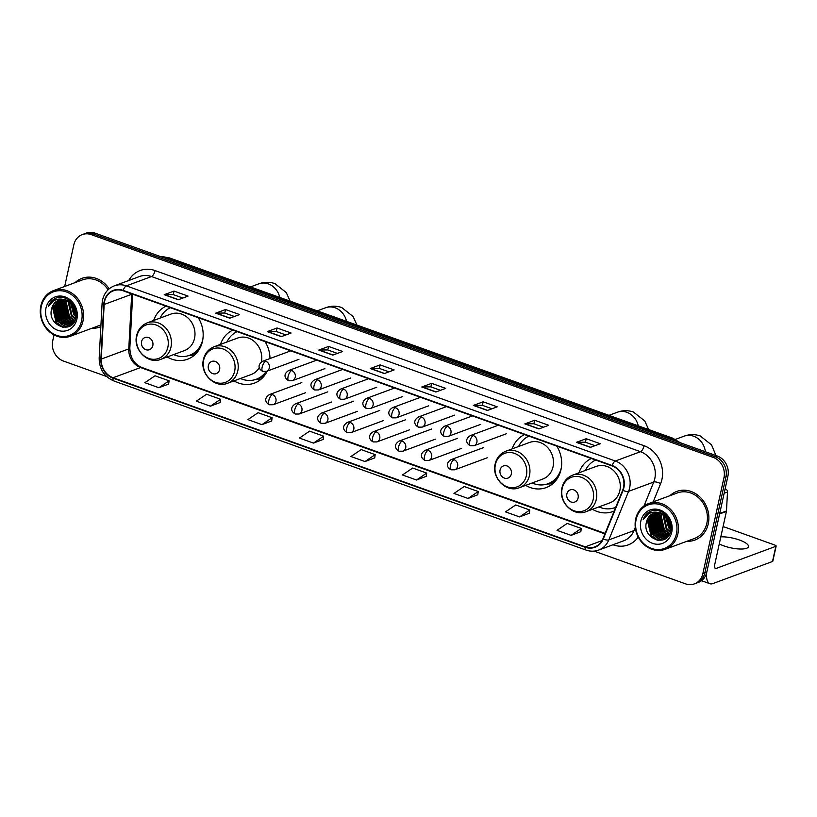 <?xml version="1.0" encoding="UTF-8"?>
<svg xmlns="http://www.w3.org/2000/svg" width="817" height="817" viewBox="0 0 817 817"><rect width="100%" height="100%" fill="white"/><g stroke="black" fill="none" stroke-linecap="round" stroke-linejoin="round"><path stroke-width="1.23" d="M592.478 509.297A28.646 25.051 -110.3 0 0 612.913 511.534A28.646 25.051 -110.3 0 0 614.221 510.993M525.688 485.38A28.646 25.051 -110.3 0 0 546.113 487.606A28.646 25.051 -110.3 0 0 560.993 469.632A28.646 25.051 -110.3 0 0 556.755 446.113M233.968 380.885A28.646 25.051 -110.3 0 0 254.404 383.122A28.646 25.051 -110.3 0 0 267.261 371.071M167.179 356.968A28.646 25.051 -110.3 0 0 187.614 359.194A28.646 25.051 -110.3 0 0 202.493 341.23A28.646 25.051 -110.3 0 0 198.255 317.701M269.978 358.54A28.646 25.051 -110.3 0 0 265.045 341.629M232.845 330.088A28.646 25.051 -110.3 0 0 220.457 344.396M524.555 434.573A28.646 25.051 -110.3 0 0 512.167 448.88M591.345 458.5A28.646 25.051 -110.3 0 0 578.967 472.808M166.055 306.171A28.646 25.051 -110.3 0 0 153.667 320.468M594.102 551.107L685.463 583.838A16.217 14.185 -110.3 0 0 694.43 583.869L698.361 582.419A16.217 14.185 -110.3 0 0 706.776 572.237L727.906 476.168A16.217 14.185 -110.3 0 0 717.183 455.957L95.17 233.162A16.217 14.185 -110.3 0 0 86.204 233.131L84.233 233.856A16.217 14.185 -110.3 0 1 93.199 233.897A16.217 14.185 -110.3 0 0 84.233 233.856L82.272 234.581A16.217 14.185 -110.3 0 0 73.847 244.763L64.676 286.481M694.43 583.869A16.217 14.185 -110.3 0 0 702.845 573.697L723.974 477.618A16.217 14.185 -110.3 0 0 713.251 457.418L715.222 456.693L93.199 233.897L715.222 456.693A16.217 14.185 -110.3 0 1 725.935 476.893A16.217 14.185 -110.3 0 0 715.222 456.693L717.183 455.957M702.845 573.697L704.816 572.972L725.935 476.893L704.816 572.972A16.217 14.185 -110.3 0 1 696.39 583.144A16.217 14.185 -110.3 0 0 704.816 572.972L706.776 572.237M91.964 328.25A25.94 22.692 -110.3 0 0 99.929 327.025A25.94 22.692 -110.3 0 0 100.848 326.657A25.94 22.692 -110.3 0 1 99.929 327.025A25.94 22.692 -110.3 0 1 91.964 328.25M686.821 541.314A25.94 22.692 -110.3 0 0 694.787 540.088A25.94 22.692 -110.3 0 0 708.257 523.809A25.94 22.692 -110.3 0 0 700.69 497.737A25.94 22.692 -110.3 0 0 676.762 491.436A25.94 22.692 -110.3 0 0 669.92 495.694A25.94 22.692 -110.3 0 1 676.762 491.436L676.762 491.436A25.94 22.692 -110.3 0 1 700.69 497.737A25.94 22.692 -110.3 0 1 708.257 523.809A25.94 22.692 -110.3 0 1 694.787 540.088A25.94 22.692 -110.3 0 1 686.821 541.314M104.556 301.596A17.3 15.125 69.7 0 1 113.532 290.75A17.3 15.125 69.7 0 1 123.101 290.781L612.096 465.935A17.3 15.125 69.7 0 1 622.677 490.21L602.915 538.771A17.3 15.125 69.7 0 1 594.776 546.9A17.3 15.125 69.7 0 1 585.217 546.859L113.073 377.74A17.3 15.125 69.7 0 1 101.247 359.082L104.168 304.486A17.3 15.125 69.7 0 1 104.556 301.596M104.178 301.463A17.729 15.503 -110.3 0 0 103.779 304.424L100.859 359.02A17.729 15.503 -110.3 0 0 112.981 378.148L585.125 547.257A17.729 15.503 -110.3 0 0 603.273 538.975L623.034 490.414A17.729 15.503 -110.3 0 0 612.188 465.527L123.193 290.382A17.729 15.503 -110.3 0 0 104.178 301.463M590.425 447.379L600.25 443.743L586.208 438.709L576.373 442.344L590.425 447.379M595.042 445.673L585.391 442.211L576.7 442.283A4.32 1.685 109.7 0 0 576.373 442.344M585.432 442.232L586.208 438.709M538.903 428.925L548.728 425.289L534.686 420.255L524.851 423.89L538.903 428.925M543.519 427.22L533.869 423.757L525.178 423.829A4.32 1.685 109.7 0 0 524.851 423.89M533.909 423.778L534.686 420.255M487.381 410.471L497.206 406.835L483.153 401.801L473.329 405.436L487.381 410.471M491.997 408.766L482.347 405.303L473.656 405.375A4.32 1.685 109.7 0 0 473.329 405.436M482.387 405.314L483.153 401.801M435.859 392.017L445.684 388.381L431.631 383.347L421.807 386.982L435.859 392.017M440.475 390.312L430.814 386.85L422.134 386.921A4.32 1.685 109.7 0 0 421.807 386.982M430.865 386.86L431.631 383.347M178.249 299.747L188.073 296.101L174.021 291.077L164.197 294.712L178.249 299.747M182.865 298.031L173.204 294.58L164.523 294.651A4.32 1.685 109.7 0 0 164.197 294.712M173.245 294.59L174.021 291.077M229.771 318.201L239.595 314.555L225.543 309.531L215.719 313.166L229.771 318.201M234.387 316.485L224.726 313.034L216.045 313.105A4.32 1.685 109.7 0 0 215.719 313.166M224.767 313.044L225.543 309.531M281.293 336.655L291.118 333.009L277.065 327.985L267.241 331.62L281.293 336.655M285.909 334.939L276.248 331.488L267.567 331.559A4.32 1.685 109.7 0 0 267.241 331.62M276.289 331.498L277.065 327.985M332.815 355.109L342.64 351.473L328.587 346.439L318.763 350.074L332.815 355.109M337.431 353.404L327.77 349.942L319.09 350.013A4.32 1.685 109.7 0 0 318.763 350.074M327.821 349.952L328.587 346.439M384.337 373.563L394.162 369.927L380.109 364.893L370.285 368.528L384.337 373.563M388.953 371.858L379.292 368.396L370.612 368.467A4.32 1.685 109.7 0 0 370.285 368.528M379.343 368.406L380.109 364.893M109.172 288.83A25.94 22.692 -110.3 0 0 81.914 278.362A25.94 22.692 -110.3 0 0 75.072 282.631A25.94 22.692 -110.3 0 1 81.914 278.362A25.94 22.692 -110.3 0 1 109.172 288.83M713.251 457.418L91.238 234.622A16.217 14.185 -110.3 0 0 82.272 234.581M54.034 334.909L52.727 340.832A16.217 14.185 -110.3 0 0 63.44 361.043L106.578 376.494M468.039 498.462L478.231 491.538L464.179 486.503L453.986 493.427L468.039 498.462L477.771 494.785M519.561 516.916L529.753 509.992L515.701 504.957L505.509 511.881L519.561 516.916L529.304 513.239M571.083 535.37L581.275 528.446L567.223 523.411L557.031 530.335L571.083 535.37L580.826 531.693M313.473 443.1L323.655 436.176L309.602 431.141L299.42 438.065L313.473 443.1L323.205 439.423M261.94 424.646L272.132 417.722L258.08 412.687L247.898 419.611L261.94 424.646L271.683 420.969M210.418 406.182L220.61 399.268L206.558 394.233L196.366 401.157L210.418 406.182L220.161 402.515M158.896 387.728L169.088 380.814L155.036 375.779L144.844 382.703L158.896 387.728L168.639 384.061M416.517 480.008L426.699 473.084L412.656 468.049L402.464 474.973L416.517 480.008L426.249 476.331M364.995 461.554L375.177 454.63L361.134 449.595L350.942 456.519L364.995 461.554L374.727 457.877M375.177 454.63L374.717 457.949M323.655 436.176L323.195 439.495M272.132 417.722L271.673 421.041M220.61 399.268L220.151 402.587M169.088 380.814L168.629 384.133M426.699 473.084L426.239 476.403M478.231 491.538L477.771 494.857M529.753 509.992L529.293 513.311M581.275 528.446L580.816 531.765M81.577 320.826A23.244 20.323 -110.3 0 0 66.218 291.873A23.244 20.323 -110.3 0 0 41.299 306.406A23.244 20.323 -110.3 0 0 56.659 335.358A23.244 20.323 -110.3 0 0 81.577 320.826M83.007 320.979A24.326 21.273 -110.3 0 0 75.91 296.54A24.326 21.273 -110.3 0 0 53.483 290.627A24.326 21.273 -110.3 0 0 40.85 305.885A24.326 21.273 -110.3 0 0 47.948 330.323A24.326 21.273 -110.3 0 0 70.374 336.247A24.326 21.273 -110.3 0 0 83.007 320.979M108.099 289.8A24.326 21.273 -110.3 0 0 82.476 279.884L53.483 290.627M75.961 313.575L72.805 305.058M75.848 312.329L73.55 306.109M75.756 316.771L73.785 314.831L70.538 302.678M75.858 316.118L74.398 314.606L71.048 303.127M75.154 318.936L71.334 315.74L68.291 302.545L68.638 301.35M75.317 318.446L71.947 315.515L69.098 301.626M74.367 320.601L68.873 316.649L65.83 303.454L66.933 300.513M74.582 320.223L69.486 316.424L66.453 303.23L67.351 300.687M73.469 321.949L66.412 317.568L63.379 304.363L65.35 299.972M73.704 321.643L67.025 317.333L63.992 304.138L65.738 300.084M73.377 323.062L72.836 323.062M72.488 323.052L63.961 318.477L60.918 305.272L63.869 299.665M72.744 322.797L64.574 318.242L61.53 305.047L64.237 299.727M72.744 323.746L71.753 323.91M71.416 323.94L61.5 319.386L58.467 306.191L62.46 299.563M72.927 323.603L72.029 323.716M71.692 323.736L62.112 319.151L59.079 305.956L62.807 299.573M72.856 323.685L70.609 324.574M70.282 324.655L59.038 320.295L56.005 307.1L61.122 299.635M72.723 323.828L71.549 324.278M71.855 324.165L70.905 324.42M70.579 324.492L59.661 320.07L56.618 306.865L61.449 299.604M66.197 300.237A13.511 11.816 -110.3 0 0 58.722 300.207A13.511 11.816 -110.3 0 0 51.706 308.693C46.528 325.963 72.846 335.154 75.818 317.895C79.147 306.242 66.024 293.415 55.719 298.225C52.206 299.819 49.745 302.576 48.336 306.477C52.615 299.584 58.569 297.511 66.197 300.237C73.346 303.464 76.522 309 75.736 316.853L69.088 325.186L67.882 325.544L56.587 321.204L53.544 308.009L59.835 299.87M74.98 320.397L69.088 325.186M69.394 325.074L68.495 325.319L57.2 320.979L54.157 307.774L60.152 299.798M68.812 300.881L69.098 300.217M69.261 301.126L69.486 300.503M65.574 299.665L66.3 298.797M51.706 308.693L58.906 300.145M45.977 308.08A17.841 15.605 -110.3 0 0 57.772 330.303A17.841 15.605 -110.3 0 0 76.89 319.151A17.841 15.605 -110.3 0 0 65.105 296.928A17.841 15.605 -110.3 0 0 45.977 308.08M70.374 336.247L99.368 325.503A24.326 21.273 -110.3 0 0 100.951 324.839M48.336 306.477L56.056 298.093M63.399 327.341L56.485 322.49L52.697 306.477L53.013 305.364M67.78 326.933L64.022 325.656M62.776 324.952L58.947 321.581L55.158 305.558L55.464 304.455M70.007 325.983L68.179 325.472M68.015 325.421L66.483 324.747M65.237 324.043L61.398 320.673L57.619 304.649L57.925 303.546M67.688 323.134L63.859 319.764L60.07 303.74L60.387 302.637M70.15 322.225L66.32 318.855L62.531 302.831L62.838 301.718M72.611 321.316L68.771 317.946L64.992 301.922L65.299 300.809M75.961 314.994L71.886 303.955M62.337 327.178L56.179 322.603L52.38 306.651M67.423 327.035L63.175 325.483M61.551 324.441L58.64 321.694L54.831 305.742M69.772 326.106L67.811 325.564M67.586 325.483L65.626 324.574M64.002 323.532L61.091 320.785L57.292 304.833M66.463 322.613L63.552 319.876L59.753 303.924M68.924 321.704L66.003 318.967L62.204 303.015M71.375 320.795L68.465 318.058L64.666 302.106M75.93 315.444L71.569 303.628M152.82 345.632A6.485 5.668 -110.3 0 0 148.531 337.554A6.485 5.668 -110.3 0 0 141.576 341.608A6.485 5.668 -110.3 0 0 145.865 349.686A6.485 5.668 -110.3 0 0 152.82 345.632M160.867 359.306L184.428 350.585A19.455 17.014 -110.3 0 0 194.528 338.371A19.455 17.014 -110.3 0 0 188.85 318.824A19.455 17.014 -110.3 0 0 170.906 314.085L147.356 322.807C141.75 325.074 138.175 329.312 136.653 335.532C132.854 349.645 148.081 364.791 160.867 359.306A19.455 17.014 -110.3 0 0 170.978 347.092A19.455 17.014 -110.3 0 0 165.3 327.546A19.455 17.014 -110.3 0 0 147.356 322.807M170.375 307.713A25.674 22.457 -110.3 0 0 160.122 318.079M173.633 354.578A25.674 22.457 -110.3 0 0 189.534 355.313L190.514 354.956A25.674 22.457 -110.3 0 0 200.819 346.398M189.534 355.313A25.674 22.457 -110.3 0 0 202.851 339.259M194.242 355.324A28.105 24.581 69.7 0 1 193.568 355.364L188.625 355.63M219.61 369.55A6.485 5.668 -110.3 0 0 215.32 361.471A6.485 5.668 -110.3 0 0 208.366 365.526A6.485 5.668 -110.3 0 0 212.655 373.604A6.485 5.668 -110.3 0 0 219.61 369.55M261.399 361.941A19.455 17.014 -110.3 0 0 255.517 342.609A19.455 17.014 -110.3 0 0 237.706 338.013L214.146 346.735C208.539 349.002 204.975 353.24 203.443 359.46C199.644 373.573 214.871 388.718 227.657 383.224A19.455 17.014 -110.3 0 0 237.767 371.02A19.455 17.014 -110.3 0 0 232.089 351.463A19.455 17.014 -110.3 0 0 214.146 346.735M237.165 331.641A25.674 22.457 -110.3 0 0 226.912 342.006M240.423 378.496A25.674 22.457 -110.3 0 0 256.324 379.241L257.304 378.874A25.674 22.457 -110.3 0 0 267.067 371.143M256.324 379.241A25.674 22.457 -110.3 0 0 266.107 371.49M227.657 383.224L251.217 374.503A19.455 17.014 -110.3 0 0 259.336 367.497M261.031 379.241A28.105 24.581 69.7 0 1 260.357 379.292L255.415 379.558M511.319 474.044A6.485 5.668 -110.3 0 0 507.03 465.956A6.485 5.668 -110.3 0 0 500.075 470.01A6.485 5.668 -110.3 0 0 504.365 478.098A6.485 5.668 -110.3 0 0 511.319 474.044M519.377 487.708L542.927 478.987A19.455 17.014 -110.3 0 0 553.038 466.783A19.455 17.014 -110.3 0 0 547.359 447.226A19.455 17.014 -110.3 0 0 529.416 442.497L505.856 451.219C500.249 453.486 496.685 457.724 495.163 463.944C491.354 478.057 506.591 493.202 519.377 487.708A19.455 17.014 -110.3 0 0 529.477 475.504A19.455 17.014 -110.3 0 0 523.799 455.947A19.455 17.014 -110.3 0 0 505.856 451.219M528.875 436.125A25.674 22.457 -110.3 0 0 518.621 446.49M532.143 482.98A25.674 22.457 -110.3 0 0 548.033 483.725L549.014 483.358A25.674 22.457 -110.3 0 0 559.318 474.8M548.033 483.725A25.674 22.457 -110.3 0 0 561.361 467.671M552.741 483.725A28.105 24.581 69.7 0 1 552.067 483.776L547.124 484.042M578.109 497.962A6.485 5.668 -110.3 0 0 573.83 489.883A6.485 5.668 -110.3 0 0 566.875 493.938A6.485 5.668 -110.3 0 0 571.154 502.016A6.485 5.668 -110.3 0 0 578.109 497.962M586.167 511.636L609.717 502.915A19.455 17.014 -110.3 0 0 619.827 490.711A19.455 17.014 -110.3 0 0 614.149 471.154A19.455 17.014 -110.3 0 0 596.206 466.415L572.656 475.147C567.039 477.404 563.475 481.652 561.953 487.861C558.144 501.975 573.381 517.12 586.167 511.636A19.455 17.014 -110.3 0 0 596.267 499.432A19.455 17.014 -110.3 0 0 590.599 479.875A19.455 17.014 -110.3 0 0 572.656 475.147M595.664 460.053A25.674 22.457 -110.3 0 0 585.421 470.418M598.932 506.908A25.674 22.457 -110.3 0 0 614.823 507.653A25.674 22.457 -110.3 0 0 615.732 507.286L614.823 507.653M719.266 543.928A17.3 4.963 12.4 0 0 723.719 545.838A17.3 4.963 12.4 0 0 748.474 546.634A17.3 4.963 12.4 0 0 739.446 540.017A17.3 4.963 12.4 0 0 720.829 536.851M725.016 489.312L725.649 489.077L725.108 488.883M706.521 573.268A21.62 8.446 109.7 0 0 709.963 583.726A21.62 8.446 109.7 0 0 712.802 583.604L772.514 561.493L775.854 546.318L716.141 568.438A5.402 2.114 -70.3 0 1 715.426 568.469A5.402 2.114 -70.3 0 1 714.793 564.292L726.415 511.411L719.603 513.934M775.854 546.318A2.706 0.776 12.4 0 0 776.15 546.062L772.811 561.238A2.706 0.776 -167.6 0 1 772.514 561.493M776.15 546.062A2.706 0.776 12.4 0 0 774.741 545.031L725.087 527.241A2.706 0.776 12.4 0 0 723.045 526.781M725.649 489.077A2.706 2.359 69.7 0 1 727.498 491.997L726.476 510.962A2.706 2.359 69.7 0 1 726.415 511.411M676.425 533.889A23.244 20.323 -110.3 0 0 661.065 504.937A23.244 20.323 -110.3 0 0 636.147 519.469A23.244 20.323 -110.3 0 0 651.506 548.421A23.244 20.323 -110.3 0 0 676.425 533.889M677.855 534.042A24.326 21.273 -110.3 0 0 670.767 509.604A24.326 21.273 -110.3 0 0 648.33 503.691A24.326 21.273 -110.3 0 0 635.697 518.948A24.326 21.273 -110.3 0 0 642.795 543.387A24.326 21.273 -110.3 0 0 665.222 549.31A24.326 21.273 -110.3 0 0 677.855 534.042M665.222 549.31L694.225 538.566A24.326 21.273 -110.3 0 0 706.848 523.309A24.326 21.273 -110.3 0 0 699.761 498.87A24.326 21.273 -110.3 0 0 677.334 492.947L648.33 503.691M670.818 526.638L667.663 518.121M670.706 525.392L668.398 519.173M670.604 529.835L668.643 527.894L665.385 515.741M670.706 529.181L669.256 527.67L665.906 516.191M670.001 532L666.182 528.803L663.138 515.609L663.496 514.414M670.175 531.51L666.795 528.579L663.945 514.69M669.225 533.664L663.721 529.722L660.687 516.518L661.78 513.576M669.429 533.287L664.333 529.487L661.3 516.293L662.199 513.75M668.326 535.012L661.27 530.631L658.226 517.427L660.207 513.035M668.561 534.706L661.882 530.396L658.839 517.202L660.585 513.147M668.224 536.126L667.693 536.126M667.336 536.115L658.808 531.54L655.775 518.335L658.727 512.729M667.591 535.86L659.421 531.305L656.388 518.111L659.084 512.79M667.591 536.81L666.611 536.973M666.274 537.004L656.347 532.449L653.314 519.255L657.317 512.627M667.775 536.667L666.886 536.779M666.539 536.8L656.97 532.224L653.927 519.02L657.665 512.637M667.703 536.749L665.457 537.637M665.14 537.719L653.896 533.358L650.853 520.163L655.969 512.698M667.571 536.892L666.396 537.341M666.703 537.229L665.753 537.484M665.426 537.555L654.509 533.133L651.476 519.929L656.296 512.668M661.045 513.301A13.511 11.816 -110.3 0 0 653.569 513.28A13.511 11.816 -110.3 0 0 646.553 521.757C641.376 539.026 667.693 548.217 670.675 530.958C673.994 519.306 660.871 506.479 650.577 511.289C647.054 512.882 644.593 515.639 643.193 519.541C647.462 512.647 653.416 510.574 661.045 513.301C668.194 516.528 671.38 522.063 670.594 529.916L663.945 538.25L662.74 538.617L651.435 534.267L648.402 521.072L654.683 512.933M669.828 533.46L663.945 538.25M664.252 538.137L663.353 538.383L652.048 534.042L649.015 520.848L654.999 512.862M663.67 513.944L663.945 513.28M664.109 514.189L664.344 513.566M660.422 512.739L661.147 511.861M646.553 521.757L653.753 513.209M640.834 521.144A17.841 15.605 -110.3 0 0 652.62 543.366A17.841 15.605 -110.3 0 0 671.748 532.214A17.841 15.605 -110.3 0 0 659.952 509.992A17.841 15.605 -110.3 0 0 640.834 521.144M643.193 519.541L650.914 511.156M658.247 540.405L651.343 535.554L647.554 519.541L647.861 518.427M662.638 539.996L658.87 538.72M657.624 538.015L653.794 534.645L650.015 518.632L650.322 517.518M664.854 539.046L663.036 538.536M662.873 538.485L661.331 537.811M660.085 537.106L656.255 533.736L652.466 517.712L652.773 516.61M662.546 536.197L658.706 532.827L654.928 516.804L655.234 515.701M664.997 535.288L661.167 531.918L657.379 515.895L657.695 514.792M667.458 534.379L663.629 531.009L659.84 514.986L660.146 513.873M670.818 528.058L666.733 517.018M657.195 540.241L651.026 535.676L647.227 519.714M662.27 540.098L658.022 538.546M656.398 537.504L653.488 534.757L649.689 518.805M664.629 539.169L662.658 538.628M662.434 538.546L660.483 537.637M658.859 536.595L655.949 533.848L652.15 517.896M661.31 535.676L658.4 532.939L654.601 516.987M663.772 534.767L660.861 532.03L657.062 516.078M666.233 533.858L663.322 531.121L659.513 515.17M670.788 528.507L666.417 516.691M677.467 441.731A21.62 18.914 -110.3 0 0 671.4 438.28L167.424 257.764A21.62 18.914 -110.3 0 0 160.837 256.691M165.667 258.417L167.424 257.764A10.805 4.228 -70.3 0 1 168.843 257.702L672.83 438.218A10.805 4.228 -70.3 0 0 671.4 438.28L669.644 438.933M95.17 233.162L91.238 234.622M727.906 476.168L723.974 477.618M128.718 280.517A27.022 23.632 69.7 0 1 155.077 270.58L644.072 445.725A5.402 2.114 -70.3 0 1 640.508 451.699L151.513 276.544A21.62 18.914 -110.3 0 0 139.554 276.503L114.39 285.817A21.62 18.914 69.7 0 1 126.349 285.868A5.402 2.114 109.7 0 0 123.193 290.382M644.072 445.725A27.022 23.632 69.7 0 1 661.933 479.405A27.022 23.632 69.7 0 1 660.616 483.664L653.202 501.883M623.034 490.414A5.402 1.9 22.1 0 0 628.579 491.364L653.743 482.04A21.62 18.914 -110.3 0 0 654.795 478.629A21.62 18.914 -110.3 0 0 640.508 451.699L615.344 461.013A21.62 18.914 69.7 0 1 628.579 491.364L608.808 539.925A21.62 18.914 69.7 0 1 598.636 550.076L623.8 540.762A21.62 18.914 -110.3 0 0 633.972 530.601L635.279 527.384M114.39 285.817C108.191 288.319 104.259 293.017 102.574 299.9L102.084 303.485A5.402 1.164 3.1 0 0 103.779 304.424M102.084 303.485L99.174 358.081C99.266 369.07 104.157 376.698 113.829 380.947A5.402 2.114 -70.3 0 1 112.981 378.148M585.125 547.257A5.402 2.114 109.7 0 0 585.973 550.055C590.272 551.557 594.5 551.567 598.636 550.076M603.273 538.975A5.402 1.9 22.1 0 0 608.808 539.925L633.972 530.601A5.402 1.9 -157.9 0 1 635.81 530.488M99.174 358.081A5.402 1.164 3.1 0 0 100.859 359.02M612.188 465.527A5.402 2.114 -70.3 0 1 615.344 461.013L126.349 285.868L151.513 276.544A5.402 2.114 -70.3 0 0 155.077 270.58M638.23 537.045A27.022 23.632 69.7 0 1 613.199 544.857L612.964 544.776M644 505.978L653.743 482.04A5.402 1.9 -157.9 0 1 660.616 483.664M585.217 546.859L602.017 540.64M131.711 293.865A17.3 15.125 -110.3 0 0 131.69 294.294L128.769 348.89A17.3 15.125 -110.3 0 0 140.585 367.548L604.917 533.869M104.168 304.486L131.69 294.294A9.733 2.094 -176.9 0 0 132.221 294.049M101.247 359.082L128.769 348.89A9.733 2.094 -176.9 0 0 129.832 348.022C130.169 357.662 134.182 364.157 141.872 367.497L605.101 533.409M113.073 377.74L140.585 367.548A9.733 3.799 -70.3 0 1 141.872 367.497M384.582 373.471L370.612 368.467M333.06 355.017L319.09 350.013M281.538 336.563L267.567 331.559M230.016 318.109L216.045 313.105M178.494 299.655L164.523 294.651M436.104 391.925L422.134 386.921M487.626 410.379L473.656 405.375M539.149 428.833L525.178 423.829M590.681 447.287L576.7 442.283M250.462 286.93L258.795 283.846A17.3 15.125 69.7 0 1 268.364 283.887A17.3 15.125 69.7 0 1 279.761 297.429M167.863 347.245A17.872 15.635 -110.3 0 0 156.047 324.972A17.872 15.635 -110.3 0 0 136.888 336.155A17.872 15.635 -110.3 0 0 148.694 358.418A17.872 15.635 -110.3 0 0 167.863 347.245M189.37 355.375A25.919 22.662 -110.3 0 0 197.959 351.341M317.251 310.858L325.585 307.774A17.3 15.125 69.7 0 1 335.154 307.805A17.3 15.125 69.7 0 1 346.551 321.357M234.653 371.173A17.872 15.635 -110.3 0 0 222.847 348.9A17.872 15.635 -110.3 0 0 203.678 360.072A17.872 15.635 -110.3 0 0 215.494 382.346A17.872 15.635 -110.3 0 0 234.653 371.173M256.16 379.302A25.919 22.662 -110.3 0 0 264.759 375.258M608.961 415.342L617.305 412.258A17.3 15.125 69.7 0 1 626.864 412.299A17.3 15.125 69.7 0 1 638.261 425.841M526.373 475.657A17.872 15.635 -110.3 0 0 514.557 453.384A17.872 15.635 -110.3 0 0 495.388 464.556A17.872 15.635 -110.3 0 0 507.204 486.83A17.872 15.635 -110.3 0 0 526.373 475.657M547.87 483.787A25.919 22.662 -110.3 0 0 556.469 479.753M675.465 439.372L684.095 436.176A17.3 15.125 69.7 0 1 693.653 436.217A17.3 15.125 69.7 0 1 705.377 451.73M593.162 499.585A17.872 15.635 -110.3 0 0 581.347 477.312A17.872 15.635 -110.3 0 0 562.178 488.484A17.872 15.635 -110.3 0 0 573.994 510.758A17.872 15.635 -110.3 0 0 593.162 499.585M614.66 507.714A25.919 22.662 -110.3 0 0 615.65 507.49M265.719 361.237A5.402 4.728 -110.3 0 0 262.727 361.226C255.823 365.802 260.347 370.346 262.778 371.378A5.402 2.114 -70.3 0 1 262.145 367.201A5.402 2.114 109.7 0 1 265.719 361.237A5.402 4.728 -110.3 0 1 269.283 367.967A5.402 4.728 -110.3 0 1 266.475 371.357L262.778 371.378M291.659 370.53A5.402 4.728 -110.3 0 0 288.677 370.52C281.773 375.095 286.297 379.639 288.728 380.681A5.402 2.114 -70.3 0 1 288.095 376.494A5.402 2.114 109.7 0 1 291.659 370.53A5.402 4.728 -110.3 0 1 295.233 377.27A5.402 4.728 -110.3 0 1 292.425 380.661L288.728 380.681M317.609 379.823A5.402 4.728 -110.3 0 0 314.627 379.813C307.713 384.388 312.237 388.933 314.678 389.975A5.402 2.114 -70.3 0 1 314.045 385.787A5.402 2.114 109.7 0 1 317.609 379.823A5.402 4.728 -110.3 0 1 321.183 386.564A5.402 4.728 -110.3 0 1 318.375 389.954L314.678 389.975M343.559 389.117A5.402 4.728 -110.3 0 0 340.577 389.106C333.663 393.682 338.187 398.226 340.628 399.268A5.402 2.114 -70.3 0 1 339.995 395.091A5.402 2.114 109.7 0 1 343.559 389.117A5.402 4.728 -110.3 0 1 347.133 395.857A5.402 4.728 -110.3 0 1 344.325 399.247L340.628 399.268M369.509 398.41A5.402 4.728 -110.3 0 0 366.516 398.4C359.613 402.975 364.137 407.52 366.578 408.561A5.402 2.114 -70.3 0 1 365.945 404.384A5.402 2.114 109.7 0 1 369.509 398.41A5.402 4.728 -110.3 0 1 373.083 405.15A5.402 4.728 -110.3 0 1 370.275 408.541L366.578 408.561M395.459 407.703A5.402 4.728 -110.3 0 0 392.466 407.693C385.563 412.279 390.087 416.813 392.528 417.855A5.402 2.114 -70.3 0 1 391.884 413.678A5.402 2.114 109.7 0 1 395.459 407.703A5.402 4.728 -110.3 0 1 399.033 414.444A5.402 4.728 -110.3 0 1 396.225 417.834L392.528 417.855M421.409 417.007A5.402 4.728 -110.3 0 0 418.416 416.987C411.513 421.572 416.037 426.106 418.467 427.148A5.402 2.114 -70.3 0 1 417.834 422.971A5.402 2.114 109.7 0 1 421.409 417.007A5.402 4.728 -110.3 0 1 424.983 423.737A5.402 4.728 -110.3 0 1 422.175 427.128L418.467 427.148M447.359 426.3A5.402 4.728 -110.3 0 0 444.366 426.29C437.463 430.865 441.987 435.4 444.417 436.441A5.402 2.114 -70.3 0 1 443.784 432.264A5.402 2.114 109.7 0 1 447.359 426.3A5.402 4.728 -110.3 0 1 450.923 433.03A5.402 4.728 -110.3 0 1 448.125 436.421L444.417 436.441M473.309 435.594A5.402 4.728 -110.3 0 0 470.316 435.584C463.413 440.159 467.937 444.693 470.367 445.735A5.402 2.114 -70.3 0 1 469.734 441.558A5.402 2.114 109.7 0 1 473.309 435.594A5.402 4.728 -110.3 0 1 476.873 442.324A5.402 4.728 -110.3 0 1 474.064 445.714L470.367 445.735M272.378 394.611A5.402 4.728 -110.3 0 0 269.385 394.591C262.482 399.176 267.006 403.71 269.436 404.752A5.402 2.114 -70.3 0 1 268.803 400.575A5.402 2.114 109.7 0 1 272.378 394.611A5.402 4.728 -110.3 0 1 275.942 401.341A5.402 4.728 -110.3 0 1 273.144 404.732L269.436 404.752M298.317 403.904A5.402 4.728 -110.3 0 0 295.335 403.884C288.432 408.469 292.956 413.004 295.386 414.045A5.402 2.114 -70.3 0 1 294.753 409.868A5.402 2.114 109.7 0 1 298.317 403.904A5.402 4.728 -110.3 0 1 301.892 410.634A5.402 4.728 -110.3 0 1 299.083 414.025L295.386 414.045M324.267 413.198A5.402 4.728 -110.3 0 0 321.285 413.188C314.371 417.763 318.896 422.297 321.336 423.339A5.402 2.114 -70.3 0 1 320.703 419.162A5.402 2.114 109.7 0 1 324.267 413.198A5.402 4.728 -110.3 0 1 327.842 419.928A5.402 4.728 -110.3 0 1 325.033 423.318L321.336 423.339M350.217 422.491A5.402 4.728 -110.3 0 0 347.235 422.481C340.321 427.056 344.845 431.59 347.286 432.632A5.402 2.114 -70.3 0 1 346.653 428.455A5.402 2.114 109.7 0 1 350.217 422.491A5.402 4.728 -110.3 0 1 353.792 429.221A5.402 4.728 -110.3 0 1 350.983 432.612L347.286 432.632M376.167 431.784A5.402 4.728 -110.3 0 0 373.175 431.774C366.271 436.349 370.795 440.884 373.236 441.926A5.402 2.114 -70.3 0 1 372.603 437.749A5.402 2.114 109.7 0 1 376.167 431.784A5.402 4.728 -110.3 0 1 379.742 438.515A5.402 4.728 -110.3 0 1 376.933 441.905L373.236 441.926M402.117 441.078A5.402 4.728 -110.3 0 0 399.125 441.068C392.221 445.643 396.745 450.177 399.186 451.219A5.402 2.114 -70.3 0 1 398.553 447.042A5.402 2.114 109.7 0 1 402.117 441.078A5.402 4.728 -110.3 0 1 405.692 447.808A5.402 4.728 -110.3 0 1 402.883 451.198L399.186 451.219M428.067 450.371A5.402 4.728 -110.3 0 0 425.075 450.361C418.171 454.936 422.695 459.481 425.136 460.512A5.402 2.114 -70.3 0 1 424.493 456.335A5.402 2.114 109.7 0 1 428.067 450.371A5.402 4.728 -110.3 0 1 431.642 457.101A5.402 4.728 -110.3 0 1 428.833 460.502L425.136 460.512M454.017 459.665A5.402 4.728 -110.3 0 0 451.025 459.654C444.121 464.23 448.645 468.774 451.076 469.816A5.402 2.114 -70.3 0 1 450.443 465.629A5.402 2.114 109.7 0 1 454.017 459.665A5.402 4.728 -110.3 0 1 457.591 466.405A5.402 4.728 -110.3 0 1 454.783 469.795L451.076 469.816M716.141 568.438L714.906 567.989M719.706 513.474L726.476 510.962M727.498 491.997L724.148 493.233M160.571 256.589L168.843 257.702M680.122 442.681L672.83 438.218M113.829 380.947L585.973 550.055M132.711 294.222L129.832 348.022M258.795 283.846C264.065 281.865 269.436 281.773 274.9 283.591L286.267 292.568L290.147 301.146M325.585 307.774C330.854 305.783 336.226 305.701 341.69 307.519L353.067 316.485L356.937 325.074M617.305 412.258C622.574 410.267 627.936 410.185 633.4 412.003L644.776 420.98L648.647 429.558M684.095 436.176C689.364 434.195 694.726 434.113 700.2 435.931L711.566 444.897L715.937 455.518M613.914 507.96L615.487 507.878M290.77 350.84L262.727 361.226M298.92 359.347L266.475 371.357M316.72 360.134L288.677 370.52M324.86 368.641L292.425 380.661M342.67 369.427L314.627 379.813M350.81 377.944L318.375 389.954M368.62 378.72L340.577 389.106M376.76 387.238L344.325 399.247M394.56 388.014L366.516 398.4M402.71 396.531L370.275 408.541M420.51 397.307L392.466 407.693M428.659 405.824L396.225 417.834M446.46 406.611L418.416 416.987M454.609 415.118L422.175 427.128M472.41 415.904L444.366 426.29M480.559 424.411L448.125 436.421M498.36 425.197L470.316 435.584M506.509 433.704L474.064 445.714M301.82 382.581L269.385 394.591M305.578 392.722L273.144 404.732M327.77 391.874L295.335 403.884M331.528 402.015L299.083 414.025M353.72 401.167L321.285 413.188M357.468 411.308L325.033 423.318M379.67 410.471L347.235 422.481M383.418 420.602L350.983 432.612M405.62 419.764L373.175 431.774M409.368 429.895L376.933 441.905M431.56 429.058L399.125 441.068M435.318 439.189L402.883 451.198M457.51 438.351L425.075 450.361M461.268 448.482L428.833 460.502M483.46 447.645L451.025 459.654M487.218 457.786L454.783 469.795M709.963 583.726L701.507 580.703"/></g></svg>
